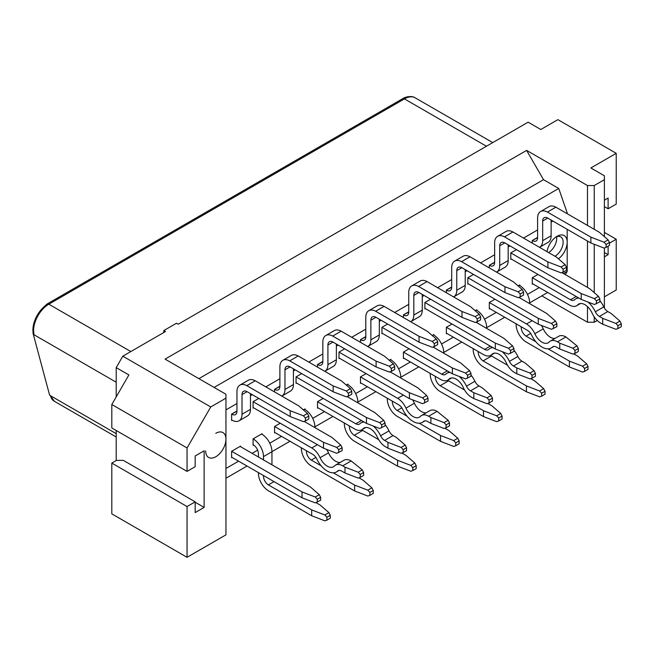 <?xml version="1.0" encoding="UTF-8"?>
<svg xmlns="http://www.w3.org/2000/svg" width="654" height="654" viewBox="0 0 654 654"><rect width="100%" height="100%" fill="white"/><g stroke="black" fill="none" stroke-linecap="round" stroke-linejoin="round"><path stroke-width="0.98" d="M116.208 460.555L116.208 430.487M116.208 396.904L116.208 367.613L122.805 356.193L165.503 331.537L163.811 330.564L163.811 332.518M163.811 330.564L176.49 323.239L178.182 324.221L528.13 122.175L540.809 129.5L557.887 119.641L616.223 153.322L590.864 167.964L604.394 175.779L604.394 179.678L594.241 185.54L587.48 185.54L526.609 150.395L165.078 359.12L225.949 394.264L225.949 398.172L210.735 406.96L122.805 356.193M195.178 502.239L204.138 507.414L204.138 450.794L195.178 455.969L195.178 466.703L187.06 471.387L187.06 447.957L210.735 406.96M187.06 471.387L111.809 427.945L111.809 404.515L128.887 374.938L116.208 367.613M111.809 404.515L187.06 447.957M187.06 557.306L111.809 513.856L111.809 463.089L116.543 460.359L123.312 460.359L195.178 501.855L187.06 506.539L187.06 557.306L225.949 534.849L225.949 398.172M195.178 501.855L195.178 512.589L204.138 507.414M198.898 378.641L543.515 179.678L526.609 150.395M63.029 294.791A3.589 2.068 60 0 1 63.095 294.75A3.589 2.068 60 0 1 63.16 294.717L47.096 303.987L44.006 306.783A21.32 12.312 120 0 0 32.904 329.714L33.109 333.565L49.418 394.444L54.372 401.294A21.525 12.426 120 0 1 50.432 395.686A3.589 2.534 165 0 1 49.41 394.419M537.94 274.427L532.274 277.697L532.274 284.138L532.781 283.852M215.804 433.316A14.347 8.281 -60 0 1 225.949 439.177A14.347 8.281 -60 0 1 215.804 456.745A14.347 8.281 -60 0 1 205.658 450.892M547.063 251.676A14.347 8.281 -60 0 1 557.044 236.307A14.347 8.281 -60 0 1 567.19 242.16A14.347 8.281 -60 0 1 558.426 258.829M225.949 468.46L238.587 461.168M252.117 453.353L257.66 450.156M269.75 443.175L281.539 436.365M312.702 418.38L324.49 411.57M355.653 393.577L367.442 386.776M398.605 368.782L410.393 361.973M441.556 343.988L453.345 337.178M484.508 319.185L496.296 312.383M527.451 294.39L539.248 287.58M563.511 273.576L567.19 271.451L567.19 229.325M567.19 213.703L567.19 212.877L566.47 213.286M552.941 221.101L551.126 222.147M537.596 229.955L523.519 238.089M509.989 245.896L508.174 246.942M494.645 254.758L480.567 262.883M467.038 270.691L465.223 271.745M451.693 279.552L437.616 287.678M424.094 295.494L422.271 296.54M408.742 304.347L394.664 312.481M381.143 320.288L379.32 321.335M365.79 329.15L351.721 337.276M338.192 345.083L336.369 346.138M322.847 353.945L308.77 362.071M295.24 369.886L293.417 370.932M279.896 378.74L265.818 386.874M252.289 394.681L250.474 395.727M236.944 403.543L225.949 409.886M532.274 243.141L532.274 240.5L537.596 237.427M253.588 445.039L253.09 445.325L253.09 438.883L262.05 433.708L262.05 434.297M253.597 407.834L253.09 408.129L253.09 401.687L258.755 398.417M303.333 409.878L305.001 408.913L305.001 409.502M296.548 383.04L296.041 383.334L296.041 376.884L301.707 373.614M346.285 385.075L347.953 384.111L347.953 384.699M339.5 358.245L338.993 358.531L338.993 352.089L344.658 348.819M389.228 360.28L390.904 359.316L390.904 359.904M382.451 333.442L381.944 333.736L381.944 327.294L387.609 324.024M432.18 335.486L433.855 334.521L433.855 335.11M425.402 308.647L424.896 308.941L424.896 302.5L430.561 299.221M468.354 283.852L467.847 284.138L467.847 277.697L473.512 274.427M475.131 310.683L476.807 309.718L476.807 310.307M511.305 259.049L510.799 259.344L510.799 252.902L516.464 249.632M518.082 285.888L519.758 284.923L519.758 285.512M489.83 308.647L489.323 308.941L489.323 302.5L494.988 299.23M489.323 267.936L489.323 265.303L494.645 262.221M446.878 333.442L446.371 333.736L446.371 327.294L452.037 324.024M446.371 292.73L446.371 290.098L451.693 287.024M403.42 317.533L403.42 314.893L408.742 311.819M403.927 358.245L403.42 358.531L403.42 352.089L409.085 348.819M360.468 342.328L360.468 339.688L365.79 336.614M360.975 383.04L360.468 383.334L360.468 376.892L366.134 373.614M317.517 367.123L317.517 364.491L322.847 361.417M318.024 407.834L317.517 408.129L317.517 401.687L323.182 398.417M274.566 391.918L274.566 389.285L279.896 386.212M275.072 432.637L274.566 432.923L274.566 426.482L280.231 423.212M232.129 420.236L231.614 420.53L231.614 414.08L236.944 411.006M232.121 457.432L231.614 457.726L231.614 451.276L240.582 446.11L240.582 446.69M225.949 478.229L247.048 466.049M271.95 451.669L290 441.246M314.893 426.874L332.951 416.451M357.844 402.079L375.895 391.656M400.796 377.276L418.846 366.861M443.747 352.481L461.798 342.058M486.699 327.687L504.749 317.264M529.65 302.884L547.7 292.469M565.35 274.639L567.19 271.451M187.06 506.539L111.809 463.089M567.19 212.877L558.737 188.466L214.111 387.43M558.737 188.466L543.515 179.678M604.394 232.399L616.223 239.233L616.223 290L604.394 296.834M597.249 320.485L594.241 322.218L587.48 322.218L541.823 295.861M587.48 322.218L587.48 306.587M587.48 287.408L587.48 241.04M587.48 225.417L587.48 185.54M594.241 322.218L594.241 316.912M594.241 292.632L594.241 244.294M594.241 229.325L594.241 185.54M604.394 308.018L604.394 247.956M604.394 236.642L604.394 179.678M616.223 239.233L609.463 243.141M608.114 246.215L608.114 254.659L604.394 256.809M604.394 200.181L608.114 198.031L608.114 208.773L616.223 204.089L616.223 153.322M608.114 254.659L604.394 252.509M604.394 206.623L608.114 208.773M555.974 236.985A11.478 6.63 -60 0 1 560.756 236.912A11.478 6.63 -60 0 1 562.505 246.133A11.478 6.63 -60 0 1 554.976 256.245M556.554 236.756A11.478 6.63 -60 0 1 548.551 252.534M231.614 451.276L302.042 491.939L315.236 497.015L319.291 494.677L320.648 497.31L320.648 500.236L315.236 502.877L302.042 497.8L231.614 457.138M319.291 494.677L310.503 487.058L240.067 446.396M258.42 456.991L258.42 453.672A7.178 4.145 -120 0 0 253.343 444.884L253.09 444.736M253.09 438.883L261.543 434.003M344.993 473.006L344.993 467.144L358.188 472.221L360.215 474.469L360.215 477.395L358.188 478.082L344.993 473.006L341.674 471.084A7.178 4.145 60 0 0 338.085 470.725A7.178 4.145 60 0 0 337.619 471.076A18.402 10.619 -120 0 1 336.442 471.959A18.402 10.619 -120 0 1 316.855 459.083A7.178 4.145 -120 0 0 312.808 454.416L274.566 432.343M274.566 426.482L311.762 447.957L317.427 444.687M303.538 410.05L304.494 409.2M365.136 427.61L363.011 428.836A14.347 8.281 60 0 1 361.883 429.727A14.347 8.281 60 0 1 354.713 429.016L317.517 407.54M317.517 401.687L355.76 423.767L361.425 420.497M346.481 385.255L347.446 384.405M430.896 423.408L430.896 417.546L444.082 422.623L446.118 424.871L446.118 427.798L444.082 428.484L430.896 423.408L427.569 421.487A7.178 4.145 60 0 0 423.988 421.135A7.178 4.145 60 0 0 423.522 421.478A18.402 10.619 -120 0 1 422.345 422.37A18.402 10.619 -120 0 1 402.758 409.494A7.178 4.145 -120 0 0 398.711 404.826L360.468 382.745M360.468 376.892L397.665 398.36L403.33 395.09M389.432 360.46L390.397 359.61M451.039 378.012L448.914 379.238A14.347 8.281 60 0 1 447.786 380.137A14.347 8.281 60 0 1 440.616 379.426L403.42 357.951M403.42 352.089L441.663 374.17L447.328 370.9M432.384 335.657L433.349 334.807M493.991 353.217L491.857 354.443A14.347 8.281 60 0 1 490.737 355.335A14.347 8.281 60 0 1 483.568 354.623L446.371 333.148M446.371 327.294L484.614 349.375L490.279 346.105M475.335 310.863L476.3 310.012M559.75 349.015L559.75 343.162L572.937 348.239L574.964 350.479L574.964 353.405L572.937 354.092L559.75 349.015L556.423 347.094A7.178 4.145 60 0 0 552.834 346.743A7.178 4.145 60 0 0 552.377 347.086A18.402 10.619 -120 0 1 551.191 347.977A18.402 10.619 -120 0 1 531.612 335.101A7.178 4.145 -120 0 0 527.565 330.433L489.323 308.353M489.323 302.5L526.519 323.967L532.176 320.697M518.287 286.068L519.251 285.218M579.885 303.619L577.76 304.846A14.347 8.281 60 0 1 576.64 305.745A14.347 8.281 60 0 1 569.462 305.034L532.274 283.558M532.274 277.697L570.517 299.777L576.174 296.507M532.274 240.5L537.596 237.721A7.178 4.145 60 0 1 536.108 241.007A7.178 4.145 60 0 1 532.528 240.647M510.799 252.902L581.226 293.564L594.412 298.641L598.475 296.295L589.679 288.684L561.851 272.612M596.44 303.816L596.44 300.881L599.824 298.935L599.824 301.862L594.412 304.494L581.226 299.418L510.799 258.755M489.323 265.303L494.645 262.516A7.178 4.145 60 0 1 493.157 265.802A7.178 4.145 60 0 1 489.576 265.442M467.847 277.697L538.275 318.359L551.461 323.436L555.524 321.098L546.728 313.479L518.9 297.415M553.488 328.61L553.488 325.684L556.873 323.73L556.873 326.657L551.461 329.297L538.275 324.221L467.847 283.558M446.371 290.098L451.693 287.319A7.178 4.145 60 0 1 450.214 290.597A7.178 4.145 60 0 1 446.625 290.245M424.896 302.5L495.323 343.154L508.51 348.23L512.572 345.892L503.776 338.273L475.949 322.209M510.545 353.405L510.545 350.479L513.921 348.525L513.921 351.46L508.51 354.092L495.323 349.015L424.896 308.353M403.42 314.893L408.742 312.113A7.178 4.145 60 0 1 407.262 315.4A7.178 4.145 60 0 1 403.673 315.04M381.944 327.294L452.372 367.957L465.558 373.033L469.621 370.687L460.825 363.076L432.997 347.004M467.594 378.208L467.594 375.273L470.97 373.328L470.97 376.254L465.558 378.887L452.372 373.81L381.944 333.148M360.468 339.688L365.79 336.908A7.178 4.145 60 0 1 364.311 340.194A7.178 4.145 60 0 1 360.722 339.835M338.993 352.089L409.42 392.752L422.615 397.828L426.67 395.482L417.873 387.871L390.046 371.799M424.642 403.003L424.642 400.076L428.018 398.123L428.018 401.049L422.615 403.69L409.42 398.613L338.993 357.951M317.517 364.491L322.847 361.703A7.178 4.145 60 0 1 321.359 364.989A7.178 4.145 60 0 1 317.77 364.638M296.041 376.884L366.469 417.546L379.663 422.623L383.718 420.285L374.922 412.666L347.094 396.602M381.691 427.798L381.691 424.871L385.075 422.917L385.075 425.844L379.663 428.484L366.469 423.408L296.041 382.745M274.566 389.285L279.896 386.506A7.178 4.145 60 0 1 278.408 389.784A7.178 4.145 60 0 1 274.819 389.432M253.09 401.687L323.517 442.349L336.712 447.426L340.767 445.08L331.979 437.469L304.143 421.397M338.739 452.601L338.739 449.666L342.124 447.72L342.124 450.647L336.712 453.279L323.517 448.203L253.09 407.54M231.614 414.08L236.944 411.301A7.178 4.145 60 0 1 235.456 414.587A7.178 4.145 60 0 1 231.868 414.227M250.474 393.626L250.474 409.347A14.347 8.281 60 0 1 247.498 415.919L239.045 420.8A14.347 8.281 -120 0 1 231.868 420.089L231.614 419.942M317.264 502.19L317.264 499.264L315.236 497.015M302.042 491.939L302.042 497.8M317.264 499.264L320.648 497.31M261.796 434.15A14.347 8.281 60 0 1 271.95 451.718L271.95 464.798M315.98 502.624L320.141 505.027L328.929 512.638L330.286 515.278L330.286 518.205L326.902 520.159L326.902 517.224L324.874 514.984L328.929 512.638M258.42 472.613L258.42 473.3A14.347 8.281 -120 0 0 268.263 490.696L311.68 515.761L311.68 509.907L268.353 484.892A7.178 4.145 60 0 1 263.488 476.226L263.488 475.54M263.488 459.917L263.488 456.598A14.347 8.281 -120 0 0 253.343 439.03M326.616 449.396A14.347 8.281 60 0 1 328.512 452.838A12.418 7.169 -120 0 0 340.154 462.46M344.993 467.144L342.721 465.828A14.347 8.281 -120 0 0 335.543 465.117L343.996 460.236A14.347 8.281 60 0 1 351.173 460.947L362.242 469.874L363.599 472.515L363.599 475.442L360.215 477.395M335.543 465.117A14.347 8.281 -120 0 0 334.423 466.016A12.418 7.169 60 0 1 333.45 466.784A12.418 7.169 60 0 1 320.059 457.718A14.347 8.281 -120 0 0 311.762 447.957M304.748 409.347A14.347 8.281 60 0 1 314.893 426.923L314.893 427.602M358.932 477.829L363.093 480.224L371.881 487.843L373.238 490.475L373.238 493.41L369.853 495.356L369.853 492.429L367.826 490.181L371.881 487.843M301.371 447.818L301.371 448.505A14.347 8.281 -120 0 0 311.214 465.901L354.632 490.966L354.632 485.104L333.344 472.817M321.139 465.771L311.304 460.089A7.178 4.145 60 0 1 306.44 451.432L306.44 450.745M385.075 424.585A18.402 10.619 60 0 1 389.032 430.88A7.178 4.145 -120 0 0 393.079 435.548L396.398 437.469L405.194 445.08L406.543 447.72L406.543 450.647L403.166 452.601L403.166 449.666L401.139 447.426L405.194 445.08M363.011 428.836A12.418 7.169 60 0 1 363.984 428.059A12.418 7.169 60 0 1 377.374 437.125A14.347 8.281 -120 0 0 385.672 446.895L387.945 448.203L387.945 442.349L384.626 440.428A7.178 4.145 60 0 1 380.571 435.76A18.402 10.619 -120 0 0 373.32 426.04M364.082 422.026A18.402 10.619 -120 0 0 360.992 422.885A18.402 10.619 -120 0 0 359.806 423.776A7.178 4.145 60 0 1 359.348 424.119A7.178 4.145 60 0 1 355.76 423.767M347.699 384.552A14.347 8.281 60 0 1 357.844 402.128L357.844 402.807M361.817 429.768A7.178 4.145 -120 0 0 362.708 430.414L378.682 439.635M401.883 453.034L406.036 455.429L414.832 463.048L416.189 465.681L416.189 468.607L412.805 470.561L412.805 467.635L410.777 465.386L414.832 463.048M344.323 423.015L344.323 423.702A14.347 8.281 -120 0 0 354.166 441.098L397.583 466.171L397.583 460.31L354.255 435.294A7.178 4.145 60 0 1 349.391 426.637L349.391 425.942M412.519 399.798A14.347 8.281 60 0 1 414.415 403.24A12.418 7.169 -120 0 0 426.056 412.862M430.896 417.546L428.623 416.238A14.347 8.281 -120 0 0 421.446 415.527L429.899 410.647A14.347 8.281 60 0 1 437.076 411.358L448.145 420.285L449.494 422.917L449.494 425.852L446.118 427.798M421.446 415.527A14.347 8.281 -120 0 0 420.326 416.418A12.418 7.169 60 0 1 419.353 417.187A12.418 7.169 60 0 1 405.962 408.121A14.347 8.281 -120 0 0 397.665 398.36M390.651 359.757A14.347 8.281 60 0 1 400.796 377.325L400.796 378.012M444.834 428.231L448.987 430.634L457.784 438.245L459.133 440.886L459.133 443.813L455.756 445.766L455.756 442.84L453.729 440.592L457.784 438.245M387.266 398.221L387.266 398.907A14.347 8.281 -120 0 0 397.117 416.304L440.534 441.368L440.534 435.515L419.247 423.22M407.033 416.173L397.207 410.499A7.178 4.145 60 0 1 392.343 401.834L392.343 401.147M470.97 374.995A18.402 10.619 60 0 1 474.927 381.29A7.178 4.145 -120 0 0 478.981 385.95L482.3 387.871L491.097 395.49L492.446 398.123L492.446 401.049L489.069 403.003L489.069 400.076L487.034 397.828L491.097 395.49M448.914 379.238A12.418 7.169 60 0 1 449.878 378.47A12.418 7.169 60 0 1 463.277 387.536A14.347 8.281 -120 0 0 471.567 397.297L473.848 398.613L473.848 392.752L470.52 390.83A7.178 4.145 60 0 1 466.474 386.171A18.402 10.619 -120 0 0 459.214 376.451M449.985 372.437A18.402 10.619 -120 0 0 446.895 373.295A18.402 10.619 -120 0 0 445.709 374.178A7.178 4.145 60 0 1 445.251 374.521A7.178 4.145 60 0 1 441.663 374.17M433.602 334.954A14.347 8.281 60 0 1 443.747 352.531L443.747 353.209M447.72 380.17A7.178 4.145 -120 0 0 448.611 380.816L464.585 390.037M487.786 403.436L491.939 405.832L500.735 413.451L502.084 416.083L502.084 419.018L498.708 420.963L498.708 418.037L496.672 415.797L500.735 413.451M430.218 373.426L430.218 374.113A14.347 8.281 -120 0 0 440.068 391.509L483.486 416.573L483.486 410.72L440.158 385.697A7.178 4.145 60 0 1 435.294 377.039L435.294 376.352M513.921 350.192A18.402 10.619 60 0 1 517.878 356.487A7.178 4.145 -120 0 0 521.933 361.155L525.252 363.076L534.048 370.687L535.397 373.328L535.397 376.254L532.021 378.208L532.021 375.273L529.985 373.033L534.048 370.687M491.857 354.443A12.418 7.169 60 0 1 492.83 353.675A12.418 7.169 60 0 1 506.229 362.741A14.347 8.281 -120 0 0 514.518 372.502L516.799 373.81L516.799 367.957L513.472 366.036A7.178 4.145 60 0 1 509.425 361.368A18.402 10.619 -120 0 0 502.166 351.648M492.936 347.642A18.402 10.619 -120 0 0 489.846 348.492A18.402 10.619 -120 0 0 488.661 349.383A7.178 4.145 60 0 1 488.195 349.726A7.178 4.145 60 0 1 484.614 349.375M476.553 310.159A14.347 8.281 60 0 1 486.699 327.736L486.699 328.414M490.672 355.375A7.178 4.145 -120 0 0 491.563 356.021L507.537 365.243M530.737 378.641L534.89 381.037L543.687 388.656L545.035 391.288L545.035 394.215L541.659 396.169L541.659 393.242L539.624 390.994L543.687 388.656M473.169 348.623L473.169 349.318A14.347 8.281 -120 0 0 483.02 366.714L526.437 391.779L526.437 385.917L483.11 360.902A7.178 4.145 60 0 1 478.246 352.244L478.246 351.558M541.373 325.406A14.347 8.281 60 0 1 543.27 328.848A12.418 7.169 -120 0 0 554.911 338.47M559.75 343.162L557.47 341.846A14.347 8.281 -120 0 0 550.3 341.135L558.753 336.254A14.347 8.281 60 0 1 565.931 336.965L577 345.892L578.349 348.525L578.349 351.46L574.964 353.405M550.3 341.135A14.347 8.281 -120 0 0 549.172 342.026A12.418 7.169 60 0 1 548.207 342.794A12.418 7.169 60 0 1 534.809 333.728A14.347 8.281 -120 0 0 526.519 323.967M519.505 285.365A14.347 8.281 60 0 1 529.65 302.933L529.65 303.619M573.689 353.839L577.842 356.242L586.638 363.853L587.987 366.493L587.987 369.42L584.602 371.374L584.602 368.447L582.575 366.199L586.638 363.853M516.12 323.828L516.12 324.515A14.347 8.281 -120 0 0 525.971 341.911L569.389 366.976L569.389 361.122L548.101 348.827M535.888 341.78L526.053 336.107A7.178 4.145 60 0 1 521.197 327.441L521.197 326.755M599.824 300.603A18.402 10.619 60 0 1 603.781 306.898A7.178 4.145 -120 0 0 607.828 311.557L611.155 313.479L619.951 321.098L621.3 323.73L621.3 326.657L617.916 328.61L617.916 325.684L615.888 323.436L619.951 321.098M577.76 304.846A12.418 7.169 60 0 1 578.733 304.077A12.418 7.169 60 0 1 592.123 313.143A14.347 8.281 -120 0 0 600.421 322.904L602.702 324.221L602.702 318.359L599.375 316.438A7.178 4.145 60 0 1 595.328 311.778A18.402 10.619 -120 0 0 588.069 302.058M578.839 298.044A18.402 10.619 -120 0 0 575.741 298.903A18.402 10.619 -120 0 0 574.564 299.785A7.178 4.145 60 0 1 574.098 300.137A7.178 4.145 60 0 1 570.517 299.777M539.509 247.318A14.347 8.281 -120 0 0 539.697 247.22A14.347 8.281 -120 0 0 542.673 240.647L542.673 221.019A7.178 4.145 60 0 1 544.153 217.733A7.178 4.145 60 0 1 547.529 217.978L590.864 242.994L590.864 237.132L547.447 212.068A14.347 8.281 -120 0 0 540.572 211.52A14.347 8.281 -120 0 0 537.596 218.093L537.596 237.721M551.126 220.046L551.126 235.767A14.347 8.281 60 0 1 548.15 242.34L539.697 247.22M540.572 211.52L549.025 206.639A14.347 8.281 60 0 1 555.9 207.187L599.317 232.252L608.114 239.871L609.463 242.503L609.463 245.43L606.078 247.384L606.078 244.457L604.051 242.209L590.864 237.132M581.226 299.418L581.226 293.564M596.44 300.881L594.412 298.641M599.824 298.935L598.475 296.295M496.566 272.113A14.347 8.281 -120 0 0 496.746 272.015A14.347 8.281 -120 0 0 499.721 265.442L499.721 245.814A7.178 4.145 60 0 1 501.201 242.536A7.178 4.145 60 0 1 504.586 242.773L547.913 267.788L547.913 261.927L504.496 236.862A14.347 8.281 -120 0 0 497.62 236.323A14.347 8.281 -120 0 0 494.645 242.887L494.645 262.516M508.174 244.849L508.174 260.562A14.347 8.281 60 0 1 505.199 267.134L496.746 272.015M497.62 236.323L506.073 231.442A14.347 8.281 60 0 1 512.949 231.982L556.366 257.047L565.162 264.666L566.511 267.298L566.511 270.233L563.127 272.178L563.127 269.252L561.099 267.004L547.913 261.927M538.275 324.221L538.275 318.359M553.488 325.684L551.461 323.436M556.873 323.73L555.524 321.098M453.614 296.916A14.347 8.281 -120 0 0 453.794 296.81A14.347 8.281 -120 0 0 456.77 290.245L456.77 270.617A7.178 4.145 60 0 1 458.258 267.331A7.178 4.145 60 0 1 461.634 267.568L504.962 292.583L504.962 286.73L461.544 261.665A14.347 8.281 -120 0 0 454.669 261.118A14.347 8.281 -120 0 0 451.693 267.682L451.693 287.319M465.223 269.644L465.223 285.365A14.347 8.281 60 0 1 462.255 291.929L453.794 296.81M454.669 261.118L463.122 256.237A14.347 8.281 60 0 1 469.997 256.777L513.415 281.849L522.211 289.46L523.56 292.101L523.56 295.028L520.183 296.981L520.183 294.047L518.148 291.807L504.962 286.73M495.323 349.015L495.323 343.154M510.545 350.479L508.51 348.23M513.921 348.525L512.572 345.892M410.663 321.711A14.347 8.281 -120 0 0 410.843 321.613A14.347 8.281 -120 0 0 413.818 315.04L413.818 295.412A7.178 4.145 60 0 1 415.306 292.125A7.178 4.145 60 0 1 418.683 292.371L462.01 317.386L462.01 311.525L418.593 286.46A14.347 8.281 -120 0 0 411.718 285.912A14.347 8.281 -120 0 0 408.742 292.485L408.742 312.113M422.271 294.439L422.271 310.159A14.347 8.281 60 0 1 419.304 316.724L410.843 321.613M411.718 285.912L420.17 281.032A14.347 8.281 60 0 1 427.046 281.58L470.463 306.644L479.259 314.255L480.608 316.896L480.608 319.822L477.232 321.776L477.232 318.85L475.196 316.601L462.01 311.525M452.372 373.81L452.372 367.957M467.594 375.273L465.558 373.033M470.97 373.328L469.621 370.687M367.712 346.506A14.347 8.281 -120 0 0 367.9 346.407A14.347 8.281 -120 0 0 370.867 339.835L370.867 320.207A7.178 4.145 60 0 1 372.355 316.928A7.178 4.145 60 0 1 375.731 317.165L419.059 342.181L419.059 336.32L375.641 311.255A14.347 8.281 -120 0 0 368.766 310.715A14.347 8.281 -120 0 0 365.79 317.28L365.79 336.908M379.32 319.242L379.32 334.954A14.347 8.281 60 0 1 376.352 341.527L367.9 346.407M368.766 310.715L377.219 305.835A14.347 8.281 60 0 1 384.094 306.374L427.512 331.439L436.308 339.058L437.657 341.69L437.657 344.625L434.281 346.571L434.281 343.644L432.253 341.396L419.059 336.32M409.42 398.613L409.42 392.752M424.642 400.076L422.615 397.828M428.018 398.123L426.67 395.482M324.76 371.308A14.347 8.281 -120 0 0 324.948 371.202A14.347 8.281 -120 0 0 327.916 364.638L327.916 345.01A7.178 4.145 60 0 1 329.403 341.723A7.178 4.145 60 0 1 332.78 341.96L376.107 366.976L376.107 361.122L332.69 336.05A14.347 8.281 -120 0 0 325.815 335.51A14.347 8.281 -120 0 0 322.847 342.075L322.847 361.703M336.369 344.037L336.369 359.757A14.347 8.281 60 0 1 333.401 366.322L324.948 371.202M325.815 335.51L334.268 330.63A14.347 8.281 60 0 1 341.143 331.169L384.56 356.242L393.356 363.853L394.714 366.493L394.714 369.42L391.329 371.374L391.329 368.439L389.302 366.199L376.107 361.122M366.469 423.408L366.469 417.546M381.691 424.871L379.663 422.623M385.075 422.917L383.718 420.285M281.809 396.103A14.347 8.281 -120 0 0 281.997 395.997A14.347 8.281 -120 0 0 284.964 389.432L284.964 369.804A7.178 4.145 60 0 1 286.452 366.518A7.178 4.145 60 0 1 289.828 366.755L333.156 391.779L333.156 385.917L289.738 360.853A14.347 8.281 -120 0 0 282.863 360.305A14.347 8.281 -120 0 0 279.896 366.878L279.896 386.506M293.417 368.831L293.417 384.552A14.347 8.281 60 0 1 290.45 391.117L281.997 395.997M282.863 360.305L291.316 355.424A14.347 8.281 60 0 1 298.199 355.972L341.617 381.037L350.405 388.648L351.762 391.288L351.762 394.215L348.378 396.169L348.378 393.242L346.35 390.994L333.156 385.917M323.517 448.203L323.517 442.349M338.739 449.666L336.712 447.426M342.124 447.72L340.767 445.08M239.045 420.8A14.347 8.281 -120 0 0 242.013 414.227L242.013 394.599A7.178 4.145 60 0 1 243.501 391.321A7.178 4.145 60 0 1 246.877 391.558L290.204 416.573L290.204 410.712L246.787 385.647A14.347 8.281 -120 0 0 239.912 385.108A14.347 8.281 -120 0 0 236.944 391.672L236.944 411.301M239.912 385.108L248.373 380.219A14.347 8.281 60 0 1 255.248 380.767L298.665 405.832L307.454 413.451L308.811 416.083L308.811 419.01L305.426 420.963L305.426 418.037L303.399 415.789L290.204 410.712M326.902 520.159L324.874 520.837L311.68 515.761M268.353 484.892L274.018 481.622M311.68 509.907L324.874 514.984M358.188 472.221L362.242 469.874M369.853 495.356L367.826 496.043L354.632 490.966M311.304 460.089L315.907 457.432M354.632 485.104L367.826 490.181M387.945 442.349L401.139 447.426M403.166 452.601L401.139 453.279L387.945 448.203M412.805 470.561L410.777 471.248L397.583 466.171M354.255 435.294L362.708 430.414M397.583 460.31L410.777 465.386M444.082 422.623L448.145 420.285M455.756 445.766L453.729 446.445L440.534 441.368M397.207 410.499L401.809 407.834M440.534 435.515L453.729 440.592M473.848 392.752L487.034 397.828M489.069 403.003L487.034 403.69L473.848 398.613M498.708 420.963L496.672 421.65L483.486 416.573M440.158 385.697L448.611 380.816M483.486 410.72L496.672 415.797M516.799 367.957L529.985 373.033M532.021 378.208L529.985 378.887L516.799 373.81M541.659 396.169L539.624 396.855L526.437 391.779M483.11 360.902L491.563 356.021M526.437 385.917L539.624 390.994M572.937 348.239L577 345.892M584.602 371.374L582.575 372.052L569.389 366.976M526.053 336.107L530.664 333.442M569.389 361.122L582.575 366.199M602.702 318.359L615.888 323.436M617.916 328.61L615.888 329.297L602.702 324.221M590.864 242.994L604.051 248.07L606.078 247.384M555.9 207.187L547.447 212.068M604.051 242.209L608.114 239.871M547.913 267.788L561.099 272.865L563.127 272.178M512.949 231.982L504.496 236.862M561.099 267.004L565.162 264.666M504.962 292.583L518.148 297.66L520.183 296.981M469.997 256.777L461.544 261.665M518.148 291.807L522.211 289.46M462.01 317.386L475.196 322.463L477.232 321.776M427.046 281.58L418.593 286.46M475.196 316.601L479.259 314.255M419.059 342.181L432.253 347.258L434.281 346.571M384.094 306.374L375.641 311.255M432.253 341.396L436.308 339.058M376.107 366.976L389.302 372.052L391.329 371.374M341.143 331.169L332.69 336.05M389.302 366.199L393.356 363.853M333.156 391.779L346.35 396.855L348.378 396.169M298.199 355.972L289.738 360.853M346.35 390.994L350.405 388.648M290.204 416.573L303.399 421.65L305.426 420.963M255.248 380.767L246.787 385.647M303.399 415.789L307.454 413.451M326.902 517.224L330.286 515.278M360.215 474.469L363.599 472.515M369.853 492.429L373.238 490.475M403.166 449.666L406.543 447.72M412.805 467.635L416.189 465.681M446.118 424.871L449.494 422.917M455.756 442.84L459.133 440.886M489.069 400.076L492.446 398.123M498.708 418.037L502.084 416.083M532.021 375.273L535.397 373.328M541.659 393.242L545.035 391.288M574.964 350.479L578.349 348.525M584.602 368.447L587.987 366.493M617.916 325.684L621.3 323.73M609.463 242.503L606.078 244.457M566.511 267.298L563.127 269.252M523.56 292.101L520.183 294.047M480.608 316.896L477.232 318.85M437.657 341.69L434.281 343.644M394.714 366.493L391.329 368.439M351.762 391.288L348.378 393.242M308.811 416.083L305.426 418.037M116.208 433.659L50.432 395.686M116.208 382.206L34.122 334.815A3.589 2.534 165 0 1 33.101 333.548M486.445 146.243L404.434 98.893L48.821 304.2L130.833 351.55M47.096 303.987A3.589 2.068 60 0 1 48.821 304.2A21.525 12.426 120 0 0 34.122 334.815M404.434 98.893A3.589 2.068 -120 0 0 402.643 98.713C404.573 97.144 411.415 95.247 415.192 97.83A21.525 12.426 120 0 0 404.434 98.893M263.488 456.598L271.95 451.718M320.059 457.718L328.512 452.838M314.304 427.266L314.893 426.923M357.256 402.463L357.844 402.128M405.962 408.121L414.415 403.24M400.207 377.669L400.796 377.325M443.159 352.874L443.747 352.531M486.11 328.071L486.699 327.736M534.809 333.728L543.27 328.848M529.061 303.276L529.65 302.933M551.126 235.767L542.673 240.647M508.174 260.562L499.721 265.442M465.223 285.365L456.77 290.245M422.271 310.159L413.818 315.04M379.32 334.954L370.867 339.835M336.369 359.757L327.916 364.638M293.417 384.552L284.964 389.432M250.474 409.347L242.013 414.227M263.488 476.226L264.085 475.883M342.721 465.828L351.173 460.947M337.619 471.076L338.617 470.504M306.44 451.432L307.037 451.088M380.571 435.76L389.032 430.88M384.626 440.428L393.079 435.548M349.391 426.637L349.988 426.294M428.623 416.238L437.076 411.358M423.522 421.478L424.52 420.906M392.343 401.834L392.94 401.491M466.474 386.171L474.927 381.29M470.52 390.83L478.981 385.95M435.294 377.039L435.891 376.696M509.425 361.368L517.878 356.487M513.472 366.036L521.933 361.155M478.246 352.244L478.842 351.901M557.47 341.846L565.931 336.965M552.377 347.086L553.366 346.514M521.197 327.441L521.794 327.098M595.328 311.778L603.781 306.898M599.375 316.438L607.828 311.557M547.741 218.093L542.673 221.019M504.79 242.887L499.721 245.814M461.838 267.69L456.77 270.617M418.887 292.485L413.818 295.412M375.936 317.28L370.867 320.207M332.984 342.083L327.916 345.01M290.033 366.878L284.964 369.804M247.081 391.672L242.013 394.599M116.208 436.995L54.372 401.294M63.095 294.75L402.643 98.713M492.748 142.605L415.192 97.83M361.883 429.727L365.733 427.512M447.786 380.137L451.636 377.914M490.737 355.335L494.587 353.119M576.64 305.745L580.482 303.521M336.442 471.959L339.14 470.406M360.992 422.885L363.281 421.568M422.345 422.37L425.043 420.808M446.895 373.295L449.184 371.971M489.846 348.492L492.135 347.176M551.191 347.977L553.889 346.416M575.741 298.903L578.03 297.578"/></g></svg>
